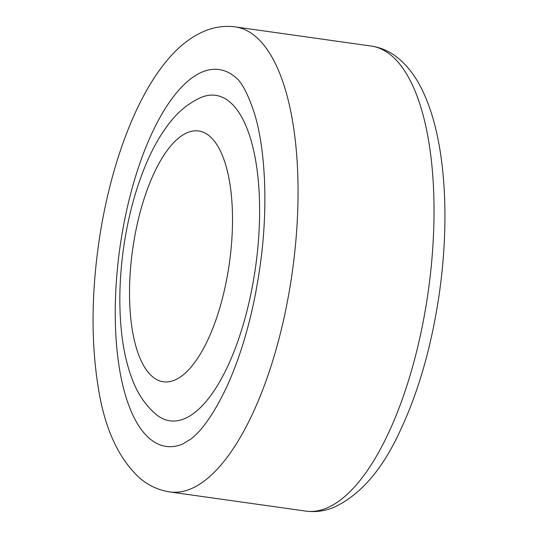<?xml version="1.0" encoding="UTF-8"?>
<svg xmlns="http://www.w3.org/2000/svg" width="538" height="538" viewBox="0 0 538 538"><rect width="100%" height="100%" fill="white"/><g stroke="black" fill="none" stroke-linecap="round" stroke-linejoin="round"><path stroke-width="0.81" d="M132.933 247.419A126.645 48.871 -82 0 0 155.179 378.678A126.645 48.871 -82 0 0 220.963 303.815C228.347 276.983 232.201 249.659 232.524 221.831A126.645 48.871 -82 0 0 190.856 131.46A126.645 48.871 -82 0 0 132.933 247.419M120.371 244.561A190.284 73.424 -82 0 0 182.53 444.139L190.929 439.001C202.281 430.313 214.09 413.224 226.364 387.737C242.645 352.202 254.057 310.433 260.594 262.436C268.099 206.592 265.49 150.109 254.676 114.15C247.836 93.336 241.071 80.734 234.373 76.356A190.284 73.424 -82 0 0 120.371 244.561M169.8 491.934A234.817 90.606 -82 0 0 292.289 272.067A234.817 90.606 -82 0 0 235.348 26.9C224.568 25.515 214.144 26.981 204.077 31.285C190.244 37.391 177.789 47.25 166.713 60.875C134.742 99.086 109.846 167.654 99.039 241.037C91.312 294.521 91.077 343.466 98.326 387.878C104.742 428.988 118.804 459.264 140.499 478.712C149.093 485.841 158.858 490.246 169.8 491.934L305.766 511.1A234.817 90.606 -82 0 0 428.261 291.233A234.817 90.606 -82 0 0 371.321 46.066L235.348 26.9M156.276 414.59A164.352 63.417 -82 0 0 255.584 266.895A164.352 63.417 -82 0 0 200.977 97.492M200.95 97.499C187.836 103.504 176.679 112.886 167.486 125.643C160.317 135.28 153.881 146.45 148.185 159.167C136.793 184.776 128.703 213.64 123.901 245.752C118.952 279.78 118.521 311.489 122.61 340.877C124.621 354.952 127.815 367.696 132.187 379.102C137.486 393.54 145.509 405.363 156.255 414.576M305.766 511.1C315.349 512.351 324.717 511.107 333.863 507.368C359.868 495.29 381.644 470.461 399.189 432.875C418.241 392.942 431.617 346.465 439.324 293.459C450.319 216.679 445.121 139.806 423.998 93.82C417.206 78.508 408.376 66.43 397.501 57.586C389.694 51.372 380.965 47.526 371.321 46.066"/></g></svg>
